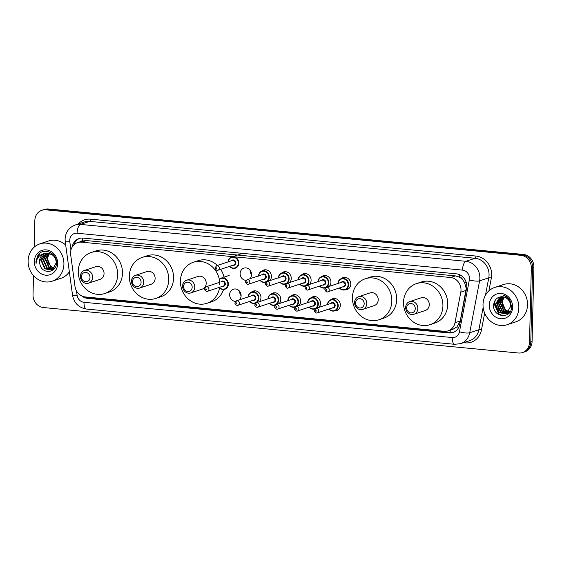 <?xml version="1.0" encoding="UTF-8"?>
<svg xmlns="http://www.w3.org/2000/svg" width="562" height="562" viewBox="0 0 562 562"><rect width="100%" height="100%" fill="white"/><g stroke="black" fill="none" stroke-linecap="round" stroke-linejoin="round"><path stroke-width="0.84" d="M330.87 299.715A6.287 5.669 71.7 0 1 332.627 298.717A6.287 5.669 71.7 0 1 340.333 305.229A6.287 5.669 71.7 0 1 336.582 310.653A6.287 5.669 71.7 0 1 334.58 310.898M311.025 297.811A6.287 5.669 71.7 0 1 312.781 296.813A6.287 5.669 71.7 0 1 320.488 303.332A6.287 5.669 71.7 0 1 318.837 307.428M291.186 295.914A6.287 5.669 71.7 0 1 292.935 294.917A6.287 5.669 71.7 0 1 300.642 301.429A6.287 5.669 71.7 0 1 298.991 305.524M271.341 294.01A6.287 5.669 71.7 0 1 273.09 293.02A6.287 5.669 71.7 0 1 280.796 299.532A6.287 5.669 71.7 0 1 279.145 303.628M251.495 292.114A6.287 5.669 71.7 0 1 253.244 291.116A6.287 5.669 71.7 0 1 260.958 297.635A6.287 5.669 71.7 0 1 259.3 301.731M241.112 295.745A6.287 5.669 71.7 0 1 239.637 291.327A6.287 5.669 71.7 0 1 239.637 291.313M235.618 301.415A6.287 5.669 71.7 0 1 229.647 294.636A6.287 5.669 71.7 0 1 233.399 289.219A6.287 5.669 71.7 0 1 241.112 295.731A6.287 5.669 71.7 0 1 239.454 299.827M321.485 276.736A6.287 5.669 71.7 0 1 323.241 275.745A6.287 5.669 71.7 0 1 330.948 282.257A6.287 5.669 71.7 0 1 329.297 286.353M301.646 274.839A6.287 5.669 71.7 0 1 303.396 273.842A6.287 5.669 71.7 0 1 311.102 280.361A6.287 5.669 71.7 0 1 309.451 284.456M281.801 272.942A6.287 5.669 71.7 0 1 283.55 271.945A6.287 5.669 71.7 0 1 291.257 278.457A6.287 5.669 71.7 0 1 289.606 282.553M261.955 271.039A6.287 5.669 71.7 0 1 263.704 270.041A6.287 5.669 71.7 0 1 271.418 276.56A6.287 5.669 71.7 0 1 269.76 280.656M341.331 278.64A6.287 5.669 71.7 0 1 343.087 277.642A6.287 5.669 71.7 0 1 350.793 284.161A6.287 5.669 71.7 0 1 347.042 289.578A6.287 5.669 71.7 0 1 345.04 289.823M251.572 274.67A6.287 5.669 71.7 0 1 250.097 270.252A6.287 5.669 71.7 0 1 250.097 270.238M246.079 280.34A6.287 5.669 71.7 0 1 240.107 273.561A6.287 5.669 71.7 0 1 243.859 268.144A6.287 5.669 71.7 0 1 251.572 274.656A6.287 5.669 71.7 0 1 249.914 278.752M448.167 330.856A11.788 10.629 -108.3 0 0 454.988 322.7L460.798 292.163A11.788 10.629 -108.3 0 0 461.009 290.161A11.788 10.629 -108.3 0 0 450.548 277.502L81.609 242.18A11.788 10.629 -108.3 0 0 77.612 242.629A11.788 10.629 -108.3 0 0 70.693 254.825L74.985 286.325A11.788 10.629 -108.3 0 0 85.333 296.947L444.17 331.299A11.788 10.629 -108.3 0 0 448.167 330.856L453.007 329.248L456.92 326.873L460.229 320.965L466.221 288.432L464.514 282.398L462.652 279.743A3.927 3.541 -108.3 0 0 459.414 277.059A11.788 4.735 -84.5 0 1 459.568 274.678M459.414 277.059L459.224 277.045A11.788 10.629 71.7 0 1 462.652 279.743M77.612 242.629L82.445 241.028A11.788 10.629 71.7 0 1 82.565 240.986L82.375 240.972A3.927 3.541 -108.3 0 0 79.762 241.913M459.224 277.045L455.396 275.893L86.45 240.578L82.565 240.986M81.722 295.921A11.788 10.629 -108.3 0 0 87.546 298.366L448.919 332.957A11.788 10.629 -108.3 0 0 452.909 332.514A11.788 10.629 -108.3 0 0 459.737 324.358L466.565 288.482A11.788 10.629 -108.3 0 0 466.776 286.48A11.788 10.629 -108.3 0 0 456.316 273.82L83.064 238.084A11.788 10.629 -108.3 0 0 79.073 238.534A11.788 10.629 -108.3 0 0 72.182 247.069M34.191 247.147L34.844 220.445A11.788 10.629 71.7 0 1 41.883 210.279A11.788 10.629 71.7 0 1 45.873 209.837L520.862 255.31A11.788 10.629 71.7 0 1 531.322 267.969L529.502 342.413A11.788 10.629 71.7 0 1 522.463 352.571A11.788 10.629 71.7 0 1 518.473 353.013L43.485 307.547A11.788 10.629 71.7 0 1 33.025 294.888L33.495 275.605M41.883 210.279L44.461 209.429A11.788 10.629 71.7 0 1 48.451 208.987L523.44 254.453A11.788 10.629 71.7 0 1 533.9 267.112L532.081 341.555L530.795 341.984A11.788 10.629 71.7 0 1 523.756 352.142A11.788 10.629 71.7 0 0 530.795 341.984L532.607 267.54L530.795 341.984L529.502 342.413M523.44 254.453L522.147 254.881A11.788 10.629 71.7 0 1 532.607 267.54A11.788 10.629 71.7 0 0 522.147 254.881L47.166 209.408L522.147 254.881L520.862 255.31M43.169 209.858A11.788 10.629 71.7 0 1 47.166 209.408A11.788 10.629 71.7 0 0 43.169 209.858M73.875 244.913A11.788 10.629 71.7 0 1 79.727 238.344M453.548 332.283A11.788 10.629 71.7 0 1 450.204 332.535L88.831 297.937A11.788 10.629 71.7 0 1 85.298 296.947M532.081 341.555A11.788 10.629 71.7 0 1 525.041 351.721L522.463 352.571M483.025 304.372A19.642 17.717 71.7 0 1 494.75 287.442A19.642 17.717 71.7 0 1 518.845 307.8A19.642 17.717 71.7 0 1 507.114 324.731A19.642 17.717 71.7 0 1 483.025 304.372M494.75 287.442L503.454 284.555A19.642 17.717 71.7 0 1 527.549 304.913A19.642 17.717 71.7 0 1 515.818 321.85L507.114 324.731M512.614 307.203A12.814 11.556 71.7 0 1 500.623 318.731A12.814 11.556 71.7 0 1 489.256 304.969A12.814 11.556 71.7 0 1 501.241 293.441A12.814 11.556 71.7 0 1 512.614 307.203M510.64 306.325A8.88 8.008 71.7 0 0 502.758 296.785C497.553 296.673 494.511 299.342 493.626 304.808C492.34 317.825 511.813 319.504 511.582 306.747L509.846 300.066C508.181 297.509 505.969 295.879 503.215 295.19C508.273 297.305 510.746 301.014 510.64 306.325L506.678 313.441L505.645 313.884L498.845 312.577L495.255 304.513L499.758 297.221L500.833 296.764M500.882 296.757L500.159 297.087L495.656 304.379L499.253 312.444L505.842 313.814M501.459 296.715L497.265 303.845L500.861 311.91L506.629 313.47M501.29 296.729L496.864 303.979L500.461 312.043L506.432 313.561M507.254 313.35L510.401 311.186M502.245 296.736L498.88 303.304L502.477 311.376L507.374 313.02M502.035 296.722L498.48 303.445L502.07 311.51L507.191 313.139M503.116 296.827L500.489 302.77L504.086 310.842L508.083 312.458M502.892 296.799L500.089 302.904L503.685 310.976L507.908 312.613M504.058 297.024L502.105 302.237L505.695 310.308L508.751 311.769M503.819 296.968L501.697 302.37L505.294 310.442L508.589 311.959M510.444 312.163L505.575 310.076L502.449 305.391M494.813 300.86L494.223 304.021L498.74 314.003L502.463 315.788M495.241 300.178L494.419 303.958L498.944 313.933L503.06 315.809M406.663 307.8A4.714 4.25 71.7 0 1 411.075 303.564A4.714 4.25 71.7 0 1 415.262 308.622A4.714 4.25 71.7 0 1 410.85 312.865A4.714 4.25 71.7 0 1 406.663 307.8M405.68 307.365A6.681 6.02 71.7 0 1 409.663 301.604A6.681 6.02 71.7 0 1 417.854 308.531A6.681 6.02 71.7 0 1 413.871 314.284A6.681 6.02 71.7 0 1 405.68 307.365M413.871 314.284L425.308 310.491A6.681 6.02 -108.3 0 0 429.298 304.737A6.681 6.02 -108.3 0 0 421.107 297.811L409.663 301.604M403.509 302.265A21.609 19.487 71.7 0 1 416.407 283.641A21.609 19.487 71.7 0 1 442.912 306.037A21.609 19.487 71.7 0 1 430.007 324.667A21.609 19.487 71.7 0 1 403.509 302.265M416.407 283.641L421.24 282.04A21.609 19.487 71.7 0 1 447.745 304.435A21.609 19.487 71.7 0 1 434.84 323.066L430.007 324.667M355.584 302.911A4.714 4.25 71.7 0 1 359.996 298.675A4.714 4.25 71.7 0 1 364.176 303.733A4.714 4.25 71.7 0 1 359.764 307.976A4.714 4.25 71.7 0 1 355.584 302.911M354.594 302.475A6.681 6.02 71.7 0 1 358.584 296.715A6.681 6.02 71.7 0 1 366.775 303.642A6.681 6.02 71.7 0 1 362.785 309.395A6.681 6.02 71.7 0 1 354.594 302.475M362.785 309.395L374.229 305.602A6.681 6.02 -108.3 0 0 378.219 299.848A6.681 6.02 -108.3 0 0 370.028 292.921L358.584 296.715M352.423 297.375A21.609 19.487 71.7 0 1 365.328 278.752A21.609 19.487 71.7 0 1 391.826 301.148A21.609 19.487 71.7 0 1 378.928 319.778A21.609 19.487 71.7 0 1 352.423 297.375M365.328 278.752L370.161 277.15A21.609 19.487 71.7 0 1 396.66 299.546A21.609 19.487 71.7 0 1 383.762 318.176L378.928 319.778M183.57 286.444A4.714 4.25 71.7 0 1 187.982 282.208A4.714 4.25 71.7 0 1 192.169 287.266A4.714 4.25 71.7 0 1 187.757 291.509A4.714 4.25 71.7 0 1 183.57 286.444M182.587 286.009A6.681 6.02 71.7 0 1 186.57 280.248A6.681 6.02 71.7 0 1 194.761 287.175A6.681 6.02 71.7 0 1 190.778 292.928A6.681 6.02 71.7 0 1 182.587 286.009M190.778 292.928L202.215 289.135A6.681 6.02 -108.3 0 0 206.205 283.381A6.681 6.02 -108.3 0 0 198.014 276.455L186.57 280.248M219.602 287.287A21.609 19.487 71.7 0 1 206.914 303.311A21.609 19.487 71.7 0 1 180.416 280.909A21.609 19.487 71.7 0 1 193.314 262.285A21.609 19.487 71.7 0 1 219.819 284.681M193.314 262.285L198.147 260.684A21.609 19.487 71.7 0 1 217.382 265.447M220.648 269.331A21.609 19.487 71.7 0 1 224.238 278.099M223.55 289.514A21.609 19.487 71.7 0 1 211.748 301.71L206.914 303.311M132.492 281.555A4.714 4.25 71.7 0 1 136.903 277.319A4.714 4.25 71.7 0 1 141.09 282.377A4.714 4.25 71.7 0 1 136.671 286.62A4.714 4.25 71.7 0 1 132.492 281.555M131.508 281.119A6.681 6.02 71.7 0 1 135.491 275.359A6.681 6.02 71.7 0 1 143.682 282.286A6.681 6.02 71.7 0 1 139.699 288.039A6.681 6.02 71.7 0 1 131.508 281.119M139.699 288.039L151.136 284.246A6.681 6.02 -108.3 0 0 155.126 278.492A6.681 6.02 -108.3 0 0 146.935 271.565L135.491 275.359M129.337 276.019A21.609 19.487 71.7 0 1 142.235 257.396A21.609 19.487 71.7 0 1 168.733 279.792A21.609 19.487 71.7 0 1 155.836 298.422A21.609 19.487 71.7 0 1 129.337 276.019M142.235 257.396L147.068 255.794A21.609 19.487 71.7 0 1 173.574 278.19A21.609 19.487 71.7 0 1 160.669 296.82L155.836 298.422M81.413 276.666A4.714 4.25 71.7 0 1 85.824 272.422A4.714 4.25 71.7 0 1 90.004 277.488A4.714 4.25 71.7 0 1 85.593 281.731A4.714 4.25 71.7 0 1 81.413 276.666M80.422 276.23A6.681 6.02 71.7 0 1 84.412 270.47A6.681 6.02 71.7 0 1 92.604 277.396A6.681 6.02 71.7 0 1 88.613 283.15A6.681 6.02 71.7 0 1 80.422 276.23M88.613 283.15L100.057 279.356A6.681 6.02 -108.3 0 0 104.047 273.603A6.681 6.02 -108.3 0 0 95.856 266.676L84.412 270.47M78.251 271.13A21.609 19.487 71.7 0 1 91.156 252.507A21.609 19.487 71.7 0 1 117.655 274.902A21.609 19.487 71.7 0 1 104.757 293.533A21.609 19.487 71.7 0 1 78.251 271.13M91.156 252.507L95.99 250.905A21.609 19.487 71.7 0 1 122.488 273.301A21.609 19.487 71.7 0 1 109.59 291.924L104.757 293.533M28.1 260.824A19.642 17.717 71.7 0 1 39.832 243.894A19.642 17.717 71.7 0 1 63.92 264.252A19.642 17.717 71.7 0 1 52.196 281.183A19.642 17.717 71.7 0 1 28.1 260.824M39.832 243.894L48.529 241.007A19.642 17.717 71.7 0 1 65.698 245.046M46.119 253.265L41.672 260.515L45.192 268.608L51.669 270.013M45.852 253.314L41.159 260.684L44.679 268.776L51.416 270.104L54.928 267.919M51.416 270.104L52.442 269.669L56.333 262.573C55.399 255.998 51.767 252.942 45.438 253.399A8.88 8.008 71.7 0 0 44.827 253.574A8.88 8.008 71.7 0 0 39.523 261.232A8.88 8.008 71.7 0 0 39.86 264.007C41.595 274.593 56.657 273.343 56.432 263.1C57.366 252.956 43.478 246.992 37.991 255.029L35.954 261.358L36.08 263.48L36.389 261.344C37.703 256.623 40.717 253.975 45.438 253.399M47.229 253.181L43.717 259.841L47.243 267.926L52.652 269.549M46.948 253.188L43.204 260.009L46.73 268.102L52.414 269.683M53.46 269.423L53.819 269.296L53.46 269.423M48.388 253.251L45.761 259.159L49.287 267.252L53.58 268.903M48.093 253.216L45.255 259.328L48.775 267.421L53.355 269.086M54.437 268.067L51.332 266.571L49.337 264.372A8.88 8.008 71.7 0 1 47.58 258.555A8.88 8.008 71.7 0 1 49.344 253.441M49.301 253.427L47.299 258.653L50.819 266.739L54.226 268.299M54.598 256.342L52.638 254.544L45.339 253.406M45.065 253.497L44.201 253.876L39.628 261.197L39.86 264.007M57.689 263.655A12.814 11.556 71.7 0 1 45.705 275.183A12.814 11.556 71.7 0 1 34.331 261.421A12.814 11.556 71.7 0 1 46.323 249.893A12.814 11.556 71.7 0 1 57.689 263.655M69.351 271.832A19.642 17.717 71.7 0 1 60.893 278.302L52.196 281.183M39.733 253.314L36.01 261.344L36.08 263.48M466.038 290.428L460.798 292.163M450.942 332.578A11.788 4.735 -84.5 0 1 450.787 329.985M456.92 326.873A11.788 2.677 10.8 0 0 458.782 327.26M88.564 297.909A11.788 4.735 -84.5 0 1 88.494 297.256M464.514 282.398A11.788 2.677 10.8 0 0 466.334 282.812M82.375 240.972A11.788 4.735 -84.5 0 1 82.593 238.056M455.396 275.893L450.548 277.502M460.229 320.965L454.988 322.7M86.45 240.578L81.609 242.18M76.516 290.905L77.099 295.219A7.861 7.088 -108.3 0 0 83.998 302.3L452.255 337.551A7.861 7.088 -108.3 0 0 459.463 331.819L469.34 279.911A7.861 7.088 -108.3 0 0 469.488 278.576A7.861 7.088 -108.3 0 0 462.512 270.132L77.078 233.237A7.861 7.088 -108.3 0 0 69.723 240.311A7.861 7.088 -108.3 0 0 69.8 241.667L70.945 250.076M77.078 233.237A7.861 3.154 95.5 0 1 80.492 224.414L465.919 261.309A15.715 14.176 71.7 0 1 479.871 278.19A15.715 14.176 71.7 0 1 479.59 280.867L488.771 277.818A15.715 14.176 -108.3 0 0 489.059 275.148A15.715 14.176 -108.3 0 0 475.108 258.267L89.674 221.372A15.715 14.176 -108.3 0 0 84.349 221.962L75.168 225.011A15.715 14.176 71.7 0 1 80.492 224.414L89.674 221.372A1.967 0.787 -84.5 0 0 90.531 219.166L475.958 256.061A1.967 0.787 -84.5 0 1 475.108 258.267L465.919 261.309A7.861 3.154 95.5 0 0 462.512 270.132M75.168 225.011C68.908 227.484 65.55 232.162 65.094 239.047L65.234 241.66A7.861 0.688 -7.8 0 0 69.8 241.667M475.958 256.061A17.682 15.947 71.7 0 1 491.652 275.05A17.682 15.947 71.7 0 1 491.336 278.057L488.891 290.898M484.662 313.125L481.458 329.971A17.682 15.947 71.7 0 1 465.231 342.869L463.474 342.701M78.223 223.992A17.682 15.947 71.7 0 1 90.531 219.166M531.322 267.969L533.9 267.112M45.873 209.837L48.451 208.987M469.34 279.911A7.861 1.784 10.8 0 0 479.59 280.867L469.713 332.774L478.894 329.732L483.158 307.323M459.463 331.819A7.861 1.784 10.8 0 0 469.713 332.774A15.715 14.176 71.7 0 1 460.608 343.649L469.797 340.607A15.715 14.176 -108.3 0 0 478.894 329.732A1.967 0.443 -169.2 0 1 481.458 329.971M485.456 295.275L488.771 277.818A1.967 0.443 -169.2 0 1 491.336 278.057M465.181 342.132A1.967 0.787 -84.5 0 1 465.231 342.869M65.234 241.66L72.54 295.212A7.861 0.688 -7.8 0 0 77.099 295.219M83.998 302.3A7.861 3.154 95.5 0 0 86.478 309.058L454.728 344.309L460.608 343.649M452.255 337.551A7.861 3.154 95.5 0 0 454.728 344.309M450.204 332.535L448.919 332.957M88.831 297.937L87.546 298.366M337.924 283.494A5.894 5.318 71.7 0 1 341.436 278.604A5.894 5.318 71.7 0 1 348.665 284.709A5.894 5.318 71.7 0 1 345.145 289.788A5.894 5.318 71.7 0 1 339.406 287.969M339.617 287.899A5.501 4.96 -108.3 0 0 345.012 289.416A5.501 4.96 -108.3 0 0 348.145 284.73A5.501 4.96 -108.3 0 0 343.424 278.843A5.501 4.96 -108.3 0 0 338.134 283.424M341.176 282.412A2.747 2.48 71.7 0 1 345.637 284.491A2.747 2.48 71.7 0 1 342.658 286.887M327.92 291.776L343.712 286.543A2.36 2.129 -108.3 0 0 342.223 282.068L326.431 287.301A2.36 2.129 71.7 0 1 327.92 291.776C326.852 292.472 325.834 291.699 324.857 289.458L326.431 287.301M326.009 289.774A0.393 0.351 -108.3 0 0 326.726 289.837A0.393 0.351 -108.3 0 0 326.009 289.774M318.078 281.59A5.894 5.318 71.7 0 1 321.59 276.701A5.894 5.318 71.7 0 1 328.819 282.812A5.894 5.318 71.7 0 1 326.55 287.266M325.63 287.772A5.894 5.318 71.7 0 1 325.3 287.892A5.894 5.318 71.7 0 1 319.56 286.065M319.771 286.002A5.501 4.96 -108.3 0 0 325.166 287.519A5.501 4.96 -108.3 0 0 328.299 282.834A5.501 4.96 -108.3 0 0 323.579 276.94A5.501 4.96 -108.3 0 0 318.289 281.527M321.331 280.515A2.747 2.48 71.7 0 1 325.791 282.588A2.747 2.48 71.7 0 1 322.813 284.99M308.074 289.88L323.867 284.639A2.36 2.129 -108.3 0 0 322.384 280.164L306.592 285.405A2.36 2.129 71.7 0 1 308.074 289.88C307.007 290.568 305.988 289.795 305.011 287.554L306.592 285.405M306.171 287.87A0.393 0.351 -108.3 0 0 306.88 287.941A0.393 0.351 -108.3 0 0 306.171 287.87M298.232 279.693A5.894 5.318 71.7 0 1 301.745 274.804A5.894 5.318 71.7 0 1 308.974 280.909A5.894 5.318 71.7 0 1 306.704 285.363M305.784 285.868A5.894 5.318 71.7 0 1 305.454 285.995A5.894 5.318 71.7 0 1 299.722 284.168M299.925 284.098A5.501 4.96 -108.3 0 0 305.321 285.622A5.501 4.96 -108.3 0 0 308.454 280.93A5.501 4.96 -108.3 0 0 303.733 275.043A5.501 4.96 -108.3 0 0 298.443 279.623M301.485 278.619A2.747 2.48 71.7 0 1 305.946 280.691A2.747 2.48 71.7 0 1 302.967 283.093M288.229 287.976L304.021 282.742A2.36 2.129 -108.3 0 0 302.539 278.267L286.746 283.501A2.36 2.129 71.7 0 1 288.229 287.976C287.161 288.671 286.142 287.899 285.166 285.658L286.746 283.501M286.325 285.974A0.393 0.351 -108.3 0 0 287.042 286.044A0.393 0.351 -108.3 0 0 286.325 285.974M278.387 277.797A5.894 5.318 71.7 0 1 281.899 272.907A5.894 5.318 71.7 0 1 289.128 279.012A5.894 5.318 71.7 0 1 286.859 283.466M285.939 283.972A5.894 5.318 71.7 0 1 285.608 284.091A5.894 5.318 71.7 0 1 279.876 282.272M280.08 282.201A5.501 4.96 -108.3 0 0 285.475 283.719A5.501 4.96 -108.3 0 0 288.608 279.033A5.501 4.96 -108.3 0 0 283.887 273.139A5.501 4.96 -108.3 0 0 278.597 277.726M281.639 276.715A2.747 2.48 71.7 0 1 286.1 278.794A2.747 2.48 71.7 0 1 283.122 281.19M268.383 286.079L284.175 280.845A2.36 2.129 -108.3 0 0 282.693 276.371L266.901 281.604A2.36 2.129 71.7 0 1 268.383 286.079C267.315 286.775 266.297 286.002 265.32 283.761L266.901 281.604M266.479 284.07A0.393 0.351 -108.3 0 0 266.824 284.498A0.393 0.351 -108.3 0 0 267.196 284.14A0.393 0.351 -108.3 0 0 266.479 284.07M258.548 275.893A5.894 5.318 71.7 0 1 262.054 271.003A5.894 5.318 71.7 0 1 269.282 277.115A5.894 5.318 71.7 0 1 267.013 281.562M266.093 282.068A5.894 5.318 71.7 0 1 265.763 282.194A5.894 5.318 71.7 0 1 260.03 280.368M260.234 280.298A5.501 4.96 -108.3 0 0 265.629 281.822A5.501 4.96 -108.3 0 0 268.762 277.129A5.501 4.96 -108.3 0 0 264.042 271.242A5.501 4.96 -108.3 0 0 258.752 275.823M261.794 274.818A2.747 2.48 71.7 0 1 266.255 276.89A2.747 2.48 71.7 0 1 263.276 279.293M248.537 284.175L264.33 278.942A2.36 2.129 -108.3 0 0 262.847 274.467L247.055 279.7A2.36 2.129 71.7 0 1 248.537 284.175C247.47 284.871 246.451 284.098 245.475 281.857L247.055 279.7M246.634 282.173A0.393 0.351 -108.3 0 0 247.35 282.243A0.393 0.351 -108.3 0 0 246.634 282.173M228.081 261.899A5.894 5.318 71.7 0 1 231.593 257.01A5.894 5.318 71.7 0 1 238.822 263.121A5.894 5.318 71.7 0 1 235.302 268.2A5.894 5.318 71.7 0 1 229.563 266.374M229.774 266.304A5.501 4.96 -108.3 0 0 235.169 267.828A5.501 4.96 -108.3 0 0 238.302 263.142A5.501 4.96 -108.3 0 0 233.581 257.248A5.501 4.96 -108.3 0 0 228.291 261.829M231.333 260.824A2.747 2.48 71.7 0 1 235.794 262.897A2.747 2.48 71.7 0 1 232.816 265.299M218.077 270.189L233.869 264.948A2.36 2.129 -108.3 0 0 232.38 260.473L216.588 265.714A2.36 2.129 71.7 0 1 218.077 270.189C217.009 270.877 215.991 270.104 215.007 267.863L216.588 265.714M216.166 268.179A0.393 0.351 -108.3 0 0 216.883 268.25A0.393 0.351 -108.3 0 0 216.166 268.179M327.463 304.569A5.894 5.318 71.7 0 1 330.976 299.679A5.894 5.318 71.7 0 1 338.205 305.784A5.894 5.318 71.7 0 1 334.685 310.863A5.894 5.318 71.7 0 1 328.946 309.044M329.156 308.974A5.501 4.96 -108.3 0 0 334.552 310.491A5.501 4.96 -108.3 0 0 337.685 305.805A5.501 4.96 -108.3 0 0 332.964 299.911A5.501 4.96 -108.3 0 0 327.674 304.499M330.716 303.487A2.747 2.48 71.7 0 1 335.177 305.566A2.747 2.48 71.7 0 1 332.198 307.962M333.252 307.618A2.36 2.129 -108.3 0 0 331.763 303.143L315.97 308.376A2.36 2.129 71.7 0 1 317.46 312.851L333.252 307.618M316.265 310.912A0.393 0.351 -108.3 0 0 315.549 310.842A0.393 0.351 -108.3 0 0 315.9 311.271A0.393 0.351 -108.3 0 0 316.265 310.912M307.618 302.665A5.894 5.318 71.7 0 1 311.13 297.776A5.894 5.318 71.7 0 1 318.359 303.887A5.894 5.318 71.7 0 1 316.09 308.334M309.311 307.07A5.501 4.96 -108.3 0 0 314.706 308.594A5.501 4.96 -108.3 0 0 317.839 303.901A5.501 4.96 -108.3 0 0 313.118 298.015A5.501 4.96 -108.3 0 0 307.828 302.595M310.87 301.59A2.747 2.48 71.7 0 1 315.331 303.663A2.747 2.48 71.7 0 1 312.353 306.065M313.406 305.714A2.36 2.129 -108.3 0 0 311.917 301.239L296.132 306.473A2.36 2.129 71.7 0 1 297.614 310.948L313.406 305.714M296.42 309.016A0.393 0.351 -108.3 0 0 295.703 308.945A0.393 0.351 -108.3 0 0 296.42 309.016M315.17 308.84A5.894 5.318 71.7 0 1 314.839 308.967A5.894 5.318 71.7 0 1 309.1 307.14M287.772 300.768A5.894 5.318 71.7 0 1 291.285 295.879A5.894 5.318 71.7 0 1 298.513 301.984A5.894 5.318 71.7 0 1 296.244 306.438M289.465 305.173A5.501 4.96 -108.3 0 0 294.86 306.69A5.501 4.96 -108.3 0 0 297.993 302.005A5.501 4.96 -108.3 0 0 293.273 296.118A5.501 4.96 -108.3 0 0 287.983 300.698M291.025 299.687A2.747 2.48 71.7 0 1 295.486 301.766A2.747 2.48 71.7 0 1 292.507 304.161M293.561 303.817A2.36 2.129 -108.3 0 0 292.078 299.342L276.286 304.576A2.36 2.129 71.7 0 1 277.769 309.051L293.561 303.817M276.581 307.112A0.393 0.351 -108.3 0 0 275.865 307.049A0.393 0.351 -108.3 0 0 276.581 307.112M295.324 306.943A5.894 5.318 71.7 0 1 294.994 307.063A5.894 5.318 71.7 0 1 289.261 305.243M267.926 298.865A5.894 5.318 71.7 0 1 271.439 293.975A5.894 5.318 71.7 0 1 278.668 300.087A5.894 5.318 71.7 0 1 276.399 304.541M269.62 303.276A5.501 4.96 -108.3 0 0 275.015 304.794A5.501 4.96 -108.3 0 0 278.148 300.108A5.501 4.96 -108.3 0 0 273.427 294.214A5.501 4.96 -108.3 0 0 268.137 298.794M271.179 297.79A2.747 2.48 71.7 0 1 275.64 299.862A2.747 2.48 71.7 0 1 272.661 302.265M273.715 301.913A2.36 2.129 -108.3 0 0 272.233 297.438L256.441 302.679A2.36 2.129 71.7 0 1 257.923 307.154L273.715 301.913M256.736 305.215A0.393 0.351 -108.3 0 0 256.019 305.145A0.393 0.351 -108.3 0 0 256.736 305.215M275.478 305.047A5.894 5.318 71.7 0 1 275.148 305.166A5.894 5.318 71.7 0 1 269.416 303.339M248.088 296.968A5.894 5.318 71.7 0 1 251.593 292.078A5.894 5.318 71.7 0 1 258.822 298.183A5.894 5.318 71.7 0 1 256.553 302.637M249.774 301.373A5.501 4.96 -108.3 0 0 255.169 302.897A5.501 4.96 -108.3 0 0 258.302 298.204A5.501 4.96 -108.3 0 0 253.581 292.317A5.501 4.96 -108.3 0 0 248.292 296.898M251.333 295.893A2.747 2.48 71.7 0 1 255.794 297.965A2.747 2.48 71.7 0 1 252.816 300.368M253.869 300.017A2.36 2.129 -108.3 0 0 252.387 295.542L236.595 300.775A2.36 2.129 71.7 0 1 238.077 305.25L253.869 300.017M236.89 303.318A0.393 0.351 -108.3 0 0 236.173 303.248A0.393 0.351 -108.3 0 0 236.89 303.318M255.633 303.143A5.894 5.318 71.7 0 1 255.303 303.269A5.894 5.318 71.7 0 1 249.57 301.443M221.133 278.085A5.894 5.318 71.7 0 1 228.362 284.196A5.894 5.318 71.7 0 1 224.842 289.275A5.894 5.318 71.7 0 1 219.51 287.892M219.552 287.639A5.501 4.96 -108.3 0 0 224.856 288.84A5.501 4.96 -108.3 0 0 227.842 284.21A5.501 4.96 -108.3 0 0 224.87 278.9A5.501 4.96 -108.3 0 0 219.377 279.553M220.873 281.899A2.747 2.48 71.7 0 1 225.334 283.972A2.747 2.48 71.7 0 1 222.355 286.374M207.617 291.257C206.38 292.303 203.844 289.29 204.547 288.938L206.128 286.782A2.36 2.129 71.7 0 1 207.617 291.257L223.409 286.023A2.36 2.129 -108.3 0 0 221.92 281.548M206.423 289.325A0.393 0.351 -108.3 0 0 205.706 289.254A0.393 0.351 -108.3 0 0 206.423 289.325M72.54 295.212C74.1 303.108 78.743 307.723 86.478 309.058M499.267 305.314L499.126 306.058M498.613 308.756L498.529 309.198M348.791 288.58L345.145 289.788L341.865 289.739L339.371 287.976M337.881 283.705C338.092 281.105 339.279 279.405 341.436 278.604L345.082 277.396M325.602 287.793L322.019 287.835L319.532 286.079M318.036 281.808C318.247 279.209 319.434 277.509 321.59 276.701L325.236 275.492M305.756 285.889L302.173 285.939L299.687 284.182M298.19 279.911C298.401 277.312 299.588 275.605 301.745 274.804L305.391 273.596M285.918 283.993L282.328 284.035L279.841 282.279M278.345 278.007C278.555 275.408 279.743 273.708 281.899 272.907L285.545 271.692M266.072 282.089L262.489 282.138L259.995 280.382M258.506 276.111C258.717 273.511 259.897 271.811 262.054 271.003L265.7 269.795M235.302 268.2L232.022 268.144L229.528 266.388M228.039 262.117C228.249 259.518 229.437 257.817 231.593 257.01L242.608 253.357M334.622 298.471L330.976 299.679C328.819 300.48 327.632 302.18 327.421 304.78M315.97 308.376L314.39 310.533C313.687 310.884 316.223 313.891 317.46 312.851M328.911 309.051L331.432 310.821L334.685 310.863L338.331 309.655M314.776 296.567L311.13 297.776C308.974 298.584 307.786 300.284 307.576 302.883M296.132 306.473L294.551 308.629C293.842 308.981 296.378 311.994 297.614 310.948M309.072 307.154L311.587 308.917L315.142 308.861M294.931 294.671L291.285 295.879C289.128 296.68 287.941 298.38 287.73 300.979M276.286 304.576L274.706 306.733C273.996 307.084 276.532 310.091 277.769 309.051M289.226 305.25L291.741 307.021L295.296 306.964M275.085 292.767L271.439 293.975C269.282 294.783 268.095 296.483 267.884 299.082M256.441 302.679L254.86 304.829C254.15 305.18 256.693 308.194 257.923 307.154M269.381 303.354L271.896 305.117L275.457 305.068M255.239 290.87L251.593 292.078C249.437 292.879 248.256 294.586 248.046 297.186M236.595 300.775L235.014 302.932C234.305 303.283 236.848 306.29 238.077 305.25M249.535 301.457L252.05 303.22L255.612 303.164M206.128 286.782L219.749 282.272M224.027 277.122L229.155 275.422"/></g></svg>
